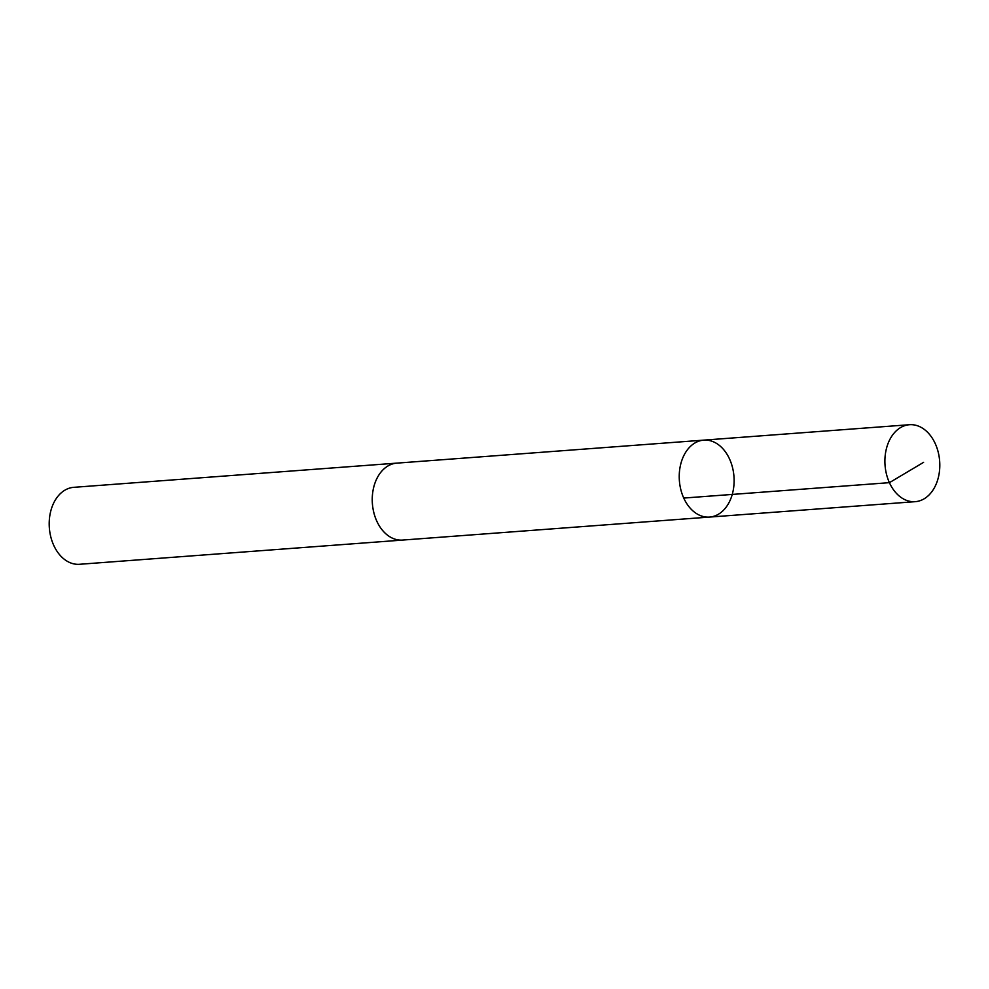 <?xml version="1.0" encoding="UTF-8"?>
<svg xmlns="http://www.w3.org/2000/svg" width="989" height="989" viewBox="0 0 989 989"><rect width="100%" height="100%" fill="white"/><g stroke="black" fill="none" stroke-linecap="round" stroke-linejoin="round"><path stroke-width="1.48" d="M403.289 540.019A38.583 27.383 -94.3 0 1 402.585 540.081A38.571 27.371 -94.3 0 1 389.505 536.57A38.571 27.371 -94.3 0 1 372.507 494.339A38.571 27.371 -94.3 0 1 396.812 463.136L703.797 440.13A38.583 27.371 85.7 0 0 679.381 480.642A38.583 27.371 85.7 0 0 709.558 517.074A38.583 27.371 85.7 0 0 733.863 485.871A38.583 27.371 85.7 0 0 716.877 443.628A38.583 27.371 85.7 0 0 703.797 440.13A38.583 27.371 85.7 0 0 679.381 480.642A38.583 27.371 85.7 0 0 709.558 517.074L915.233 501.67A38.583 27.383 -94.3 0 1 902.153 498.172A38.583 27.383 -94.3 0 1 885.155 455.917A38.583 27.383 -94.3 0 1 909.472 424.714A38.583 27.383 -94.3 0 1 922.552 428.212A38.583 27.383 -94.3 0 1 939.55 470.455A38.583 27.383 -94.3 0 1 915.233 501.67M709.558 517.074L402.572 540.068A38.583 27.383 -94.3 0 1 389.493 536.582A38.583 27.383 -94.3 0 1 372.494 494.339A38.583 27.383 -94.3 0 1 396.812 463.124A38.583 27.383 -94.3 0 1 397.529 463.087M402.585 540.081L79.528 564.286A38.583 27.383 -94.3 0 1 66.448 560.788A38.583 27.383 -94.3 0 1 49.45 518.545A38.583 27.383 -94.3 0 1 73.767 487.33L396.812 463.124M683.745 498.06L889.42 482.657L923.59 462.345M703.797 440.13L909.472 424.714"/></g></svg>
